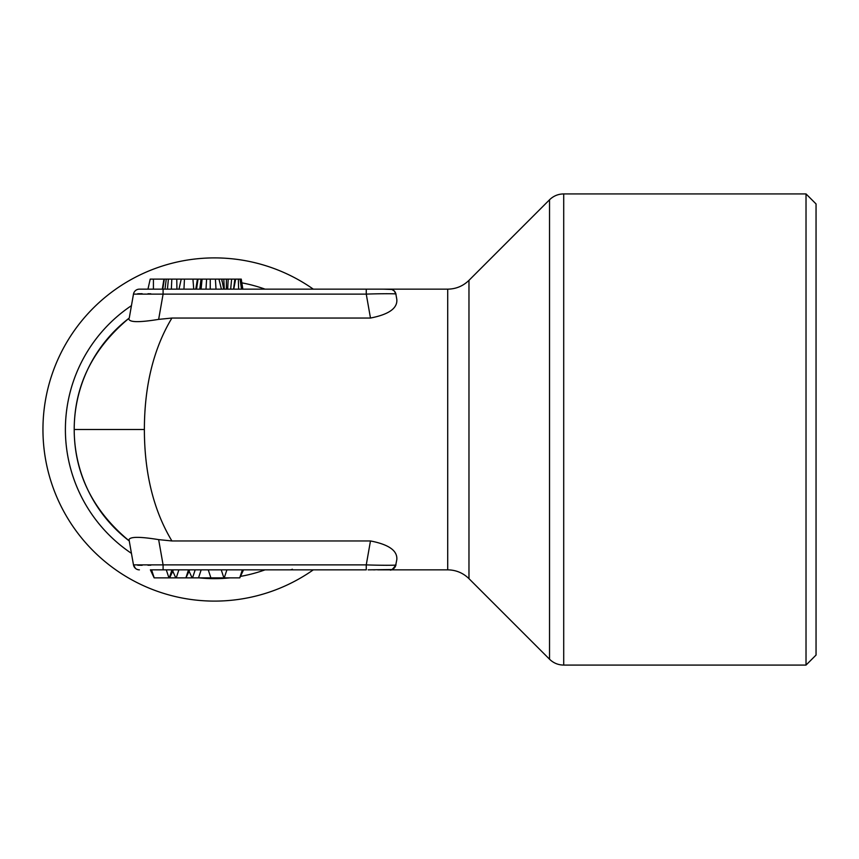 <?xml version="1.0" encoding="UTF-8"?>
<svg xmlns="http://www.w3.org/2000/svg" width="859" height="859" viewBox="0 0 859 859"><rect width="100%" height="100%" fill="white"/><g stroke="black" fill="none" stroke-linecap="round" stroke-linejoin="round"><path stroke-width="1.29" d="M189.699 569.85L185.952 577.871L154.137 577.871L150.389 569.85L151.571 569.85L154.212 577.871M173.389 569.85L169.653 577.871M243.526 569.85L239.79 577.871L185.952 577.871M806.021 665.081L816.05 655.063L816.05 203.937L806.021 193.919L806.021 665.081L563.708 665.081L563.708 193.919C558.2 193.994 553.475 195.949 549.535 199.782L549.535 659.218C553.475 663.051 558.2 665.006 563.708 665.081M313.299 289.15A171.607 171.607 0 0 0 42.95 429.5A171.607 171.607 0 0 0 313.299 569.85M74.218 427.675A140.35 140.35 0 0 1 129.258 318.045A140.35 140.35 0 0 0 129.258 540.955C92.665 510.536 74.314 473.384 74.207 429.5C74.325 385.605 92.675 348.453 129.258 318.045L133.478 294.122L366.256 294.122C379.087 293.617 397.91 293.574 395.881 294.122L394.367 291.072L391.854 289.462L383.329 289.15M395.269 566.65L395.881 564.878C397.91 565.426 379.087 565.383 366.256 564.878L370.476 540.955L171.907 540.955C153.611 510.536 144.43 473.384 144.376 429.5C144.441 385.605 153.611 348.453 171.907 318.045L370.476 318.045L366.256 294.122L366.256 289.762M370.476 540.955C388.891 544.509 397.663 550.759 396.794 559.714L395.548 566.06L394.367 567.928L391.854 569.538L368.167 569.85M133.478 294.122A6.013 6.013 0 0 1 139.405 289.15A6.013 6.013 0 0 0 133.478 294.122A6.013 6.013 90 0 1 139.405 289.15L389.954 289.15A6.013 6.013 -90 0 1 395.881 294.122L396.794 299.286C397.706 308.198 388.934 314.458 370.476 318.045M292.371 569.227A6.013 6.013 90 0 1 289.708 569.85L291.631 569.85M373.311 569.85L374.921 569.85M377.745 569.85L378.572 569.85M378.798 569.85L389.954 569.85A6.013 6.013 0 0 0 395.881 564.878L395.881 564.878C392.971 569.141 390.995 570.795 389.954 569.85A6.013 6.013 -90 0 0 395.881 564.878A6.013 6.013 0 0 1 389.954 569.85A6.013 6.013 -90 0 0 395.881 564.878M163.092 569.238L163.092 564.878L366.256 564.878L366.256 569.85L150.389 569.85M171.907 540.955L158.647 539.624L163.092 564.878L163.092 569.85L151.571 569.85M381.525 565.243L387.184 565.286M391.672 565.243L393.057 565.201M129.022 319.376C130.224 322.393 140.103 322.393 158.647 319.376L163.092 294.122L163.092 289.15L146.041 289.15M383.082 289.15L373.311 289.15M315.371 289.15L289.708 289.15M393.057 293.799L391.672 293.757M387.184 293.714L381.568 293.757M389.954 289.15A6.013 6.013 0 0 1 395.881 294.122A6.013 6.013 0 0 0 389.954 289.15L447.711 289.15L447.711 569.85C455.957 569.968 463.055 572.91 468.971 578.655L468.971 280.345C463.055 286.09 455.957 289.032 447.711 289.15M158.647 319.376L171.907 318.045M158.647 539.624C140.103 536.607 130.224 536.607 129.022 539.624L129.258 540.955M129.022 539.624L133.478 564.878L135.432 568.347M137.708 565.243L142.175 565.286M147.941 565.243L150.808 565.201M163.092 564.878L133.478 564.878A6.013 6.013 0 0 0 139.405 569.85A6.013 6.013 0 0 1 133.478 564.878M150.819 293.799L147.941 293.757M142.175 293.714L137.698 293.757M242.85 289.15L241.261 279.121L240.069 279.121L241.508 289.15M238.63 289.15L238.34 279.121L240.069 279.121M233.745 289.15L235.667 279.121L238.34 279.121M233.562 289.15L234.84 279.121L235.667 279.121M230.663 289.15L231.629 279.121L234.84 279.121M227.667 289.15L228.204 279.121L231.629 279.121M226.379 289.15L226.379 279.121L228.204 279.121M224.285 289.15L223.802 279.121L226.379 279.121M221.944 281.194L221.751 279.121L223.802 279.121M223.727 289.15L221.751 279.121M221.418 289.15L218.948 279.121L221.482 279.121M216.017 289.15L215.394 279.121L218.948 279.121M210.24 289.15L210.24 279.121L215.394 279.121M205.999 289.15L206.6 279.121L210.24 279.121M201.081 289.15L202.101 279.121L206.6 279.121M199.793 289.15L201.027 279.121L202.101 279.121M196.528 289.15L198.032 279.121L201.027 279.121M195.798 289.15L197.409 279.121L198.032 279.121M147.963 289.15L150.207 279.121L197.409 279.121M178.994 289.15L181.238 279.121M193.737 289.15L192.931 279.121M183.955 289.15L184.449 279.121M176.933 289.15L176.761 279.121M171.349 289.15L171.821 279.121M167.43 289.15L168.396 279.121M164.982 289.15L166.259 279.121M162.78 289.15L164.337 279.121M162.319 289.15L163.919 279.121M153.417 289.15L153.417 279.121M188.518 569.85L185.877 577.871M172.219 569.85L169.567 577.871M242.356 569.85L239.715 577.871M131.448 305.643A149.155 149.155 0 0 0 65.413 427.557A149.155 149.155 0 0 0 65.391 429.5A149.155 149.155 0 0 0 131.448 553.357M265.055 289.15A149.155 149.155 0 0 0 241.851 282.858M199.234 577.871A149.155 149.155 0 0 0 229.868 577.871M240.477 576.389A149.155 149.155 0 0 0 265.055 569.85M366.256 289.15L366.256 294.122M74.207 429.5L144.376 429.5M189.077 571.171L192.083 577.871M195.186 569.85L192.534 577.871M201.167 569.85L198.515 577.871M208.254 569.85L210.895 577.871M221.225 569.85L223.877 577.871M226.905 569.85L224.253 577.871M166.292 569.85L168.933 577.871M171.961 569.85L169.309 577.871M172.777 571.171L175.784 577.871M178.876 569.85L176.235 577.871M468.971 280.345L549.535 199.782M806.021 193.919L563.708 193.919M389.954 569.85L447.711 569.85M290.857 569.85L290.02 569.85M468.971 578.655L549.535 659.218"/></g></svg>
